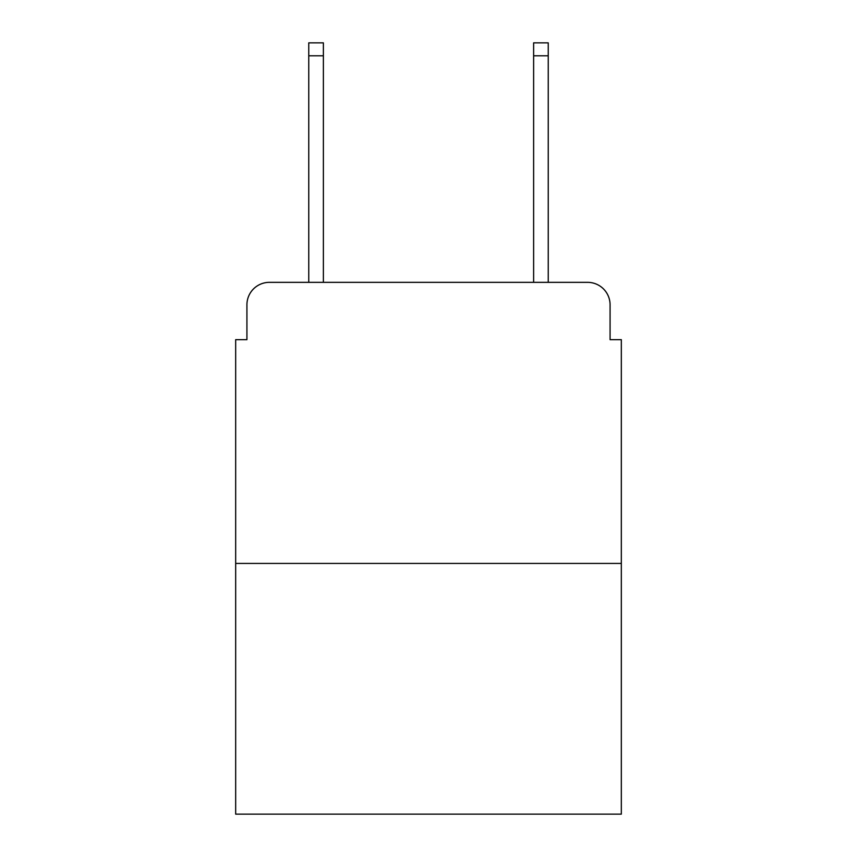 <?xml version="1.0" encoding="UTF-8"?>
<svg xmlns="http://www.w3.org/2000/svg" width="857" height="857" viewBox="0 0 857 857"><rect width="100%" height="100%" fill="white"/><g stroke="black" fill="none" stroke-linecap="round" stroke-linejoin="round"><path stroke-width="1.29" d="M246.923 304.824L246.923 339.672L246.923 304.824A22.486 22.486 0 0 1 269.409 282.339L308.756 282.339L308.756 42.85L323.378 42.85L323.378 282.339L340.797 282.339M621.325 563.424L235.675 563.424L235.675 814.15L621.325 814.15L621.325 339.672L610.077 339.672L610.077 304.824A22.486 22.486 0 0 0 587.591 282.339L269.409 282.339M235.675 563.424L235.675 339.672L246.923 339.672M516.203 282.339L533.622 282.339L533.622 42.85L548.244 42.85L548.244 282.339L587.591 282.339M610.077 339.672L610.077 304.824M308.756 55.78L323.378 55.78M548.244 55.78L533.622 55.78"/></g></svg>
